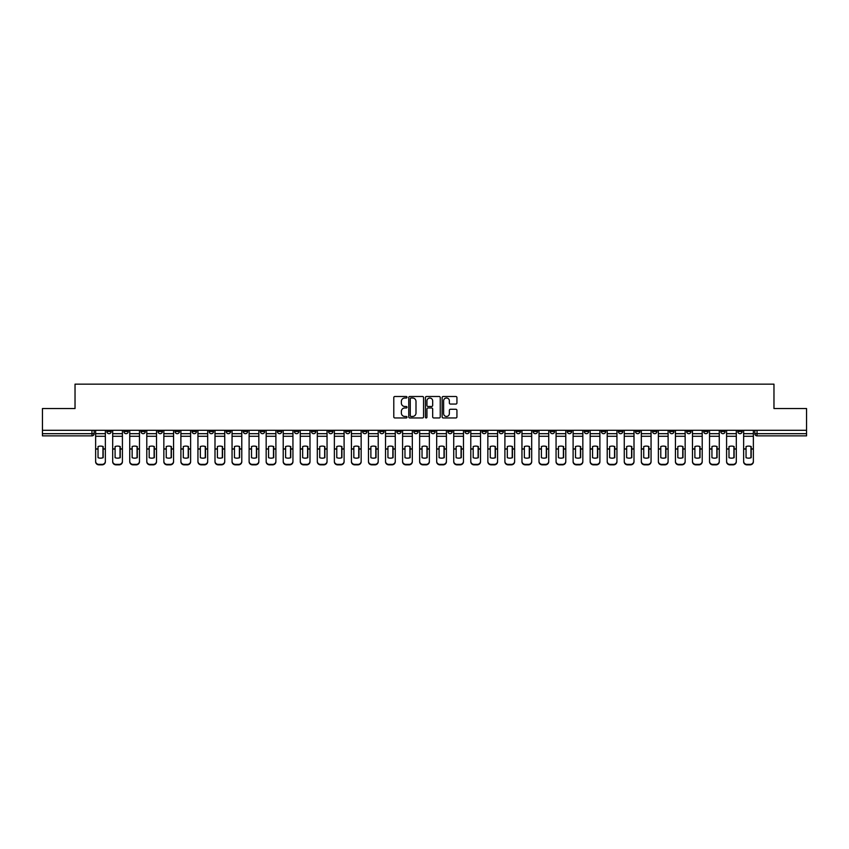 <?xml version="1.0" encoding="UTF-8"?>
<svg xmlns="http://www.w3.org/2000/svg" width="849" height="849" viewBox="0 0 849 849"><rect width="100%" height="100%" fill="white"/><g stroke="black" fill="none" stroke-linecap="round" stroke-linejoin="round"><path stroke-width="1.27" d="M407.011 397.247A0.753 0.753 0 0 0 406.257 396.494L394.859 396.494A1.072 1.072 0 0 0 393.787 397.576L393.787 416.88A1.072 1.072 0 0 0 394.859 417.963L406.257 417.963A0.753 0.753 0 0 0 407.011 417.209A0.753 0.753 0 0 0 406.257 416.456L404.782 416.456A3.438 3.438 0 0 1 401.354 413.028L401.354 411.415A3.438 3.438 0 0 1 404.782 407.976L406.257 407.976A0.753 0.753 0 0 0 407.011 407.233A0.753 0.753 0 0 0 406.257 406.48L404.782 406.48A3.438 3.438 0 0 1 401.354 403.042L401.354 401.439A3.438 3.438 0 0 1 404.782 398.001L406.257 398.001A0.753 0.753 0 0 0 407.011 397.247M669.585 430.294L669.585 431.494L673.957 431.494A2.186 2.186 0 0 1 671.771 433.68A2.186 2.186 0 0 1 669.585 431.494L669.585 430.294M567.259 430.294L567.259 431.494L571.632 431.494A2.186 2.186 0 0 1 569.446 433.68A2.186 2.186 0 0 1 567.259 431.494L567.259 430.294M550.205 430.294L550.205 431.494L554.588 431.494A2.186 2.186 0 0 1 552.402 433.68A2.186 2.186 0 0 1 550.205 431.494L550.205 430.294M447.89 430.294L447.89 431.494L452.262 431.494A2.186 2.186 0 0 1 450.076 433.68A2.186 2.186 0 0 1 447.89 431.494L447.89 430.294M430.836 430.294L430.836 431.494L435.208 431.494A2.186 2.186 0 0 1 433.022 433.68A2.186 2.186 0 0 1 430.836 431.494L430.836 430.294M413.792 430.294L413.792 431.494L418.164 431.494A2.186 2.186 0 0 1 415.978 433.68A2.186 2.186 0 0 1 413.792 431.494L413.792 430.294M379.683 430.294L379.683 431.494L384.056 431.494A2.186 2.186 0 0 1 381.87 433.68A2.186 2.186 0 0 1 379.683 431.494L379.683 430.294M345.575 431.494L345.575 430.294L345.575 431.494A2.186 2.186 0 0 0 347.761 433.68A2.186 2.186 0 0 1 345.575 431.494L349.947 431.494A2.186 2.186 0 0 1 347.761 433.68A2.186 2.186 0 0 0 349.947 431.494L349.947 430.294L349.947 431.494M328.521 431.494L328.521 430.294L328.521 431.494A2.186 2.186 0 0 0 330.707 433.68A2.186 2.186 0 0 1 328.521 431.494L332.893 431.494A2.186 2.186 0 0 1 330.707 433.68M311.466 431.494L311.466 430.294L311.466 431.494A2.186 2.186 0 0 0 313.652 433.68A2.186 2.186 0 0 1 311.466 431.494L315.839 431.494A2.186 2.186 0 0 1 313.652 433.68A2.186 2.186 0 0 0 315.839 431.494L315.839 430.294L315.839 431.494M294.412 430.294L294.412 431.494L298.795 431.494A2.186 2.186 0 0 1 296.598 433.68A2.186 2.186 0 0 1 294.412 431.494L294.412 430.294M277.368 430.294L277.368 431.494L281.741 431.494A2.186 2.186 0 0 1 279.554 433.68A2.186 2.186 0 0 1 277.368 431.494L277.368 430.294M260.314 430.294L260.314 431.494L264.686 431.494A2.186 2.186 0 0 1 262.5 433.68A2.186 2.186 0 0 1 260.314 431.494L260.314 430.294M243.26 431.494L243.26 430.294L243.26 431.494A2.186 2.186 0 0 0 245.446 433.68A2.186 2.186 0 0 1 243.26 431.494L247.632 431.494A2.186 2.186 0 0 1 245.446 433.68M209.151 431.494L209.151 430.294L209.151 431.494A2.186 2.186 0 0 0 211.337 433.68A2.186 2.186 0 0 1 209.151 431.494L213.523 431.494A2.186 2.186 0 0 1 211.337 433.68A2.186 2.186 0 0 0 213.523 431.494L213.523 430.294L213.523 431.494M192.097 431.494L192.097 430.294L192.097 431.494A2.186 2.186 0 0 0 194.283 433.68A2.186 2.186 0 0 1 192.097 431.494L196.469 431.494A2.186 2.186 0 0 1 194.283 433.68A2.186 2.186 0 0 0 196.469 431.494L196.469 430.294L196.469 431.494M175.043 431.494L175.043 430.294L175.043 431.494A2.186 2.186 0 0 0 177.229 433.68A2.186 2.186 0 0 1 175.043 431.494L179.415 431.494A2.186 2.186 0 0 1 177.229 433.68A2.186 2.186 0 0 0 179.415 431.494L179.415 430.294L179.415 431.494M157.999 431.494L157.999 430.294L157.999 431.494A2.186 2.186 0 0 0 160.185 433.68A2.186 2.186 0 0 1 157.999 431.494L162.371 431.494A2.186 2.186 0 0 1 160.185 433.68M140.945 431.494L140.945 430.294L140.945 431.494A2.186 2.186 0 0 0 143.131 433.68A2.186 2.186 0 0 1 140.945 431.494L145.317 431.494A2.186 2.186 0 0 1 143.131 433.68A2.186 2.186 0 0 0 145.317 431.494L145.317 430.294L145.317 431.494M123.89 431.494L123.89 430.294L123.89 431.494A2.186 2.186 0 0 0 126.076 433.68A2.186 2.186 0 0 1 123.89 431.494L128.263 431.494A2.186 2.186 0 0 1 126.076 433.68A2.186 2.186 0 0 0 128.263 431.494L128.263 430.294L128.263 431.494M455.86 404.06A1.072 1.072 0 0 0 456.932 402.988L456.932 397.576A1.072 1.072 0 0 0 455.86 396.494L443.199 396.494A1.072 1.072 0 0 0 442.127 397.576L442.127 416.88A1.072 1.072 0 0 0 443.199 417.963L455.86 417.963A1.072 1.072 0 0 0 456.932 416.88L456.932 410.343A1.072 1.072 0 0 0 455.86 409.271L450.437 409.271A1.072 1.072 0 0 0 449.365 410.343L449.365 413.59A2.865 2.865 0 0 1 446.5 416.456A2.865 2.865 0 0 1 443.624 413.59L443.624 400.866A2.865 2.865 0 0 1 446.5 398.001A2.865 2.865 0 0 1 449.365 400.866L449.365 402.988A1.072 1.072 0 0 0 450.437 404.06L455.86 404.06M42.45 430.294L42.45 408.539L75.03 408.539L75.03 384.162L773.97 384.162L773.97 408.539L806.55 408.539L806.55 430.294L42.45 430.294L42.45 433.68L94.154 433.68L94.154 430.294M423.566 397.576A1.072 1.072 0 0 0 422.484 396.494L409.823 396.494A1.072 1.072 0 0 0 408.751 397.576L408.751 416.88A1.072 1.072 0 0 0 409.823 417.963L422.484 417.963A1.072 1.072 0 0 0 423.566 416.88L423.566 397.576M426.516 396.494L439.177 396.494A1.072 1.072 0 0 1 440.249 397.576L440.249 416.88A1.072 1.072 0 0 1 439.177 417.963L433.754 417.963A1.072 1.072 0 0 1 432.682 416.88L432.682 409.048A1.072 1.072 0 0 0 431.61 407.976L428.013 407.976A1.072 1.072 0 0 0 426.941 409.048L426.941 417.209A0.753 0.753 0 0 1 426.187 417.963A0.753 0.753 0 0 1 425.434 417.209L425.434 397.576A1.072 1.072 0 0 1 426.516 396.494M754.846 430.294L754.846 433.68L806.55 433.68L806.55 435.866L757.032 435.866A2.186 2.186 0 0 1 754.846 433.68M806.55 430.294L806.55 433.68M94.154 433.68A2.186 2.186 0 0 1 91.968 435.866L42.45 435.866L42.45 433.68M742.164 430.294L742.164 431.494A2.186 2.186 0 0 1 739.978 433.68A2.186 2.186 0 0 1 737.792 431.494A2.186 2.186 0 0 0 739.978 433.68M737.792 430.294L737.792 431.494L742.164 431.494M725.11 430.294L725.11 431.494A2.186 2.186 0 0 1 722.924 433.68A2.186 2.186 0 0 1 720.737 431.494L725.11 431.494A2.186 2.186 0 0 1 722.924 433.68M720.737 430.294L720.737 431.494M708.055 430.294L708.055 431.494A2.186 2.186 0 0 1 705.869 433.68A2.186 2.186 0 0 1 703.683 431.494A2.186 2.186 0 0 0 705.869 433.68M703.683 430.294L703.683 431.494L708.055 431.494M691.001 430.294L691.001 431.494A2.186 2.186 0 0 1 688.815 433.68A2.186 2.186 0 0 1 686.629 431.494L691.001 431.494M686.629 430.294L686.629 431.494M673.957 430.294L673.957 431.494A2.186 2.186 0 0 1 671.771 433.68M656.903 430.294L656.903 431.494A2.186 2.186 0 0 1 654.717 433.68A2.186 2.186 0 0 1 652.531 431.494L656.903 431.494M652.531 430.294L652.531 431.494M639.849 430.294L639.849 431.494A2.186 2.186 0 0 1 637.663 433.68A2.186 2.186 0 0 1 635.476 431.494L639.849 431.494M635.476 430.294L635.476 431.494M622.795 430.294L622.795 431.494A2.186 2.186 0 0 1 620.608 433.68A2.186 2.186 0 0 1 618.422 431.494A2.186 2.186 0 0 0 620.608 433.68M618.422 430.294L618.422 431.494L622.795 431.494M605.74 430.294L605.74 431.494A2.186 2.186 0 0 1 603.554 433.68A2.186 2.186 0 0 1 601.368 431.494L605.74 431.494M601.368 430.294L601.368 431.494M588.686 430.294L588.686 431.494A2.186 2.186 0 0 1 586.5 433.68A2.186 2.186 0 0 1 584.314 431.494L588.686 431.494M584.314 430.294L584.314 431.494M571.632 430.294L571.632 431.494M554.588 430.294L554.588 431.494L554.588 430.294M537.534 430.294L537.534 431.494A2.186 2.186 0 0 1 535.348 433.68A2.186 2.186 0 0 1 533.161 431.494L537.534 431.494M533.161 430.294L533.161 431.494M520.479 430.294L520.479 431.494A2.186 2.186 0 0 1 518.293 433.68A2.186 2.186 0 0 1 516.107 431.494L520.479 431.494M516.107 430.294L516.107 431.494M503.425 430.294L503.425 431.494A2.186 2.186 0 0 1 501.239 433.68A2.186 2.186 0 0 1 499.053 431.494L503.425 431.494M499.053 430.294L499.053 431.494M486.371 430.294L486.371 431.494A2.186 2.186 0 0 1 484.185 433.68A2.186 2.186 0 0 1 481.999 431.494L486.371 431.494M481.999 430.294L481.999 431.494M469.317 430.294L469.317 431.494A2.186 2.186 0 0 1 467.13 433.68A2.186 2.186 0 0 1 464.944 431.494L469.317 431.494M464.944 430.294L464.944 431.494M452.262 430.294L452.262 431.494A2.186 2.186 0 0 1 450.076 433.68M435.208 430.294L435.208 431.494M418.164 431.494L418.164 430.294L418.164 431.494A2.186 2.186 0 0 1 415.978 433.68M401.11 430.294L401.11 431.494A2.186 2.186 0 0 1 398.924 433.68A2.186 2.186 0 0 1 396.738 431.494A2.186 2.186 0 0 0 398.924 433.68A2.186 2.186 0 0 0 401.11 431.494L396.738 431.494L396.738 430.294M384.056 431.494L384.056 430.294L384.056 431.494A2.186 2.186 0 0 1 381.87 433.68M367.001 430.294L367.001 431.494A2.186 2.186 0 0 1 364.815 433.68A2.186 2.186 0 0 1 362.629 431.494A2.186 2.186 0 0 0 364.815 433.68M362.629 430.294L362.629 431.494L367.001 431.494M332.893 430.294L332.893 431.494L332.893 430.294M298.795 431.494L298.795 430.294L298.795 431.494A2.186 2.186 0 0 1 296.598 433.68M281.741 431.494L281.741 430.294L281.741 431.494A2.186 2.186 0 0 1 279.554 433.68M264.686 431.494L264.686 430.294L264.686 431.494A2.186 2.186 0 0 1 262.5 433.68M247.632 430.294L247.632 431.494L247.632 430.294M230.578 431.494L230.578 430.294L230.578 431.494A2.186 2.186 0 0 1 228.392 433.68A2.186 2.186 0 0 1 226.205 431.494L230.578 431.494A2.186 2.186 0 0 1 228.392 433.68M226.205 430.294L226.205 431.494M162.371 430.294L162.371 431.494L162.371 430.294M111.208 430.294L111.208 431.494A2.186 2.186 0 0 1 109.022 433.68A2.186 2.186 0 0 1 106.836 431.494A2.186 2.186 0 0 0 109.022 433.68A2.186 2.186 0 0 0 111.208 431.494L111.208 430.294M106.836 430.294L106.836 431.494L111.208 431.494M411.012 398.001A0.753 0.753 0 0 0 410.258 398.754L410.258 415.702A0.753 0.753 0 0 0 411.012 416.456L412.561 416.456A3.438 3.438 0 0 0 415.999 413.028L415.999 401.439A3.438 3.438 0 0 0 412.561 398.001L411.012 398.001M432.682 400.93A2.865 2.865 0 0 0 429.806 398.054A2.865 2.865 0 0 0 426.941 400.93L426.941 405.408A1.072 1.072 0 0 0 428.013 406.48L431.61 406.48A1.072 1.072 0 0 0 432.682 405.408L432.682 400.93M102.952 457.77L102.952 446.468M100.5 446.096A6.781 5.964 180 0 1 102.952 446.542M95.629 449.503L95.629 461.272A3.279 3.109 0 0 0 98.909 464.382L102.082 464.382A3.279 3.109 0 0 0 105.361 461.272L105.361 461.729A3.279 3.109 180 0 1 102.082 464.838L102.082 464.382M100.5 458.163A6.781 6.431 180 0 0 102.952 457.685M103.175 449.057L103.175 446.542A6.781 5.964 180 0 0 100.606 446.096A6.781 5.964 180 0 0 98.038 446.542L98.038 457.685A6.781 6.431 180 0 0 103.175 457.685L103.175 449.057L105.361 449.057L105.361 461.729M105.361 430.294L105.361 449.057M95.629 430.294L95.629 461.729A3.279 3.109 180 0 0 98.909 464.838L102.082 464.838M120.006 457.77L120.006 446.468M117.544 446.096A6.781 5.964 180 0 1 120.006 446.542M112.684 449.503L112.684 461.272A3.279 3.109 0 0 0 115.963 464.382L119.136 464.382A3.279 3.109 0 0 0 122.415 461.272L122.415 461.729A3.279 3.109 180 0 1 119.136 464.838L119.136 464.382M117.544 458.163A6.781 6.431 180 0 0 120.006 457.685M137.06 457.77L137.06 446.468M134.598 446.096A6.781 5.964 180 0 1 137.06 446.542M129.738 449.503L129.738 461.272A3.279 3.109 0 0 0 133.017 464.382L136.19 464.382A3.279 3.109 0 0 0 139.469 461.272L139.469 461.729A3.279 3.109 180 0 1 136.19 464.838L136.19 464.382M134.598 458.163A6.781 6.431 180 0 0 137.06 457.685M120.229 449.057L120.229 446.542A6.781 5.964 180 0 0 117.661 446.096A6.781 5.964 180 0 0 115.093 446.542L115.093 457.685A6.781 6.431 180 0 0 120.229 457.685L120.229 449.057L122.415 449.057L122.415 461.729M122.415 430.294L122.415 449.057M112.684 430.294L112.684 461.729A3.279 3.109 180 0 0 115.963 464.838L119.136 464.838M137.283 449.057L137.283 446.542A6.781 5.964 180 0 0 134.715 446.096A6.781 5.964 180 0 0 132.147 446.542L132.147 457.685A6.781 6.431 180 0 0 137.283 457.685L137.283 449.057L139.469 449.057L139.469 461.729M139.469 430.294L139.469 449.057M129.738 430.294L129.738 461.729A3.279 3.109 180 0 0 133.017 464.838L136.19 464.838M154.115 457.77L154.115 446.468M151.653 446.096A6.781 5.964 180 0 1 154.115 446.542M146.792 449.503L146.792 461.272A3.279 3.109 0 0 0 150.071 464.382L153.234 464.382A3.279 3.109 0 0 0 156.513 461.272L156.513 461.729A3.279 3.109 180 0 1 153.234 464.838L153.234 464.382M151.653 458.163A6.781 6.431 180 0 0 154.115 457.685M171.169 457.77L171.169 446.468M168.707 446.096A6.781 5.964 180 0 1 171.169 446.542M163.846 449.503L163.846 461.272A3.279 3.109 0 0 0 167.126 464.382L170.288 464.382A3.279 3.109 0 0 0 173.567 461.272L173.567 461.729A3.279 3.109 180 0 1 170.288 464.838L170.288 464.382M168.707 458.163A6.781 6.431 180 0 0 171.169 457.685M188.223 457.77L188.223 446.468M185.761 446.096A6.781 5.964 180 0 1 188.223 446.542M180.89 449.503L180.89 461.272A3.279 3.109 0 0 0 184.18 464.382L187.342 464.382A3.279 3.109 0 0 0 190.622 461.272L190.622 461.729A3.279 3.109 180 0 1 187.342 464.838L187.342 464.382M185.761 458.163A6.781 6.431 180 0 0 188.223 457.685M154.327 449.057L154.327 446.542A6.781 5.964 180 0 0 151.759 446.096A6.781 5.964 180 0 0 149.191 446.542L149.191 457.685A6.781 6.431 180 0 0 154.327 457.685L154.327 449.057L156.513 449.057L156.513 461.729M156.513 430.294L156.513 449.057M146.792 430.294L146.792 461.729A3.279 3.109 180 0 0 150.071 464.838L153.234 464.838M171.381 449.057L171.381 446.542A6.781 5.964 180 0 0 168.813 446.096A6.781 5.964 180 0 0 166.245 446.542L166.245 457.685A6.781 6.431 180 0 0 171.381 457.685L171.381 449.057L173.567 449.057L173.567 461.729M173.567 430.294L173.567 449.057M163.846 430.294L163.846 461.729A3.279 3.109 180 0 0 167.126 464.838L170.288 464.838M188.436 449.057L188.436 446.542A6.781 5.964 180 0 0 185.867 446.096A6.781 5.964 180 0 0 183.299 446.542L183.299 457.685A6.781 6.431 180 0 0 188.436 457.685L188.436 449.057L190.622 449.057L190.622 461.729M190.622 430.294L190.622 449.057M180.89 430.294L180.89 461.729A3.279 3.109 180 0 0 184.18 464.838L187.342 464.838M205.267 457.77L205.267 446.468M202.815 446.096A6.781 5.964 180 0 1 205.267 446.542M197.944 449.503L197.944 461.272A3.279 3.109 0 0 0 201.224 464.382L204.397 464.382A3.279 3.109 0 0 0 207.676 461.272L207.676 461.729A3.279 3.109 180 0 1 204.397 464.838L204.397 464.382M202.815 458.163A6.781 6.431 180 0 0 205.267 457.685M205.49 449.057L205.49 446.542A6.781 5.964 180 0 0 202.922 446.096A6.781 5.964 180 0 0 200.353 446.542L200.353 457.685A6.781 6.431 180 0 0 205.49 457.685L205.49 449.057L207.676 449.057L207.676 461.729M207.676 430.294L207.676 449.057M197.944 430.294L197.944 461.729A3.279 3.109 180 0 0 201.224 464.838L204.397 464.838M222.321 457.77L222.321 446.468M219.87 446.096A6.781 5.964 180 0 1 222.321 446.542M214.999 449.503L214.999 461.272A3.279 3.109 0 0 0 218.278 464.382L221.451 464.382A3.279 3.109 0 0 0 224.73 461.272L224.73 461.729A3.279 3.109 180 0 1 221.451 464.838L221.451 464.382M219.87 458.163A6.781 6.431 180 0 0 222.321 457.685M222.544 449.057L222.544 446.542A6.781 5.964 180 0 0 219.976 446.096A6.781 5.964 180 0 0 217.408 446.542L217.408 457.685A6.781 6.431 180 0 0 222.544 457.685L222.544 449.057L224.73 449.057L224.73 461.729M224.73 430.294L224.73 449.057M214.999 430.294L214.999 461.729A3.279 3.109 180 0 0 218.278 464.838L221.451 464.838M239.376 457.77L239.376 446.468M236.913 446.096A6.781 5.964 180 0 1 239.376 446.542M232.053 449.503L232.053 461.272A3.279 3.109 0 0 0 235.332 464.382L238.505 464.382A3.279 3.109 0 0 0 241.785 461.272L241.785 461.729A3.279 3.109 180 0 1 238.505 464.838L238.505 464.382M236.913 458.163A6.781 6.431 180 0 0 239.376 457.685M239.598 449.057L239.598 446.542A6.781 5.964 180 0 0 237.03 446.096A6.781 5.964 180 0 0 234.462 446.542L234.462 457.685A6.781 6.431 180 0 0 239.598 457.685L239.598 449.057L241.785 449.057L241.785 461.729M241.785 430.294L241.785 449.057M232.053 430.294L232.053 461.729A3.279 3.109 180 0 0 235.332 464.838L238.505 464.838M256.43 457.77L256.43 446.468M253.968 446.096A6.781 5.964 180 0 1 256.43 446.542M249.107 449.503L249.107 461.272A3.279 3.109 0 0 0 252.386 464.382L255.56 464.382A3.279 3.109 0 0 0 258.839 461.272L258.839 461.729A3.279 3.109 180 0 1 255.56 464.838L255.56 464.382M253.968 458.163A6.781 6.431 180 0 0 256.43 457.685M256.653 449.057L256.653 446.542A6.781 5.964 180 0 0 254.084 446.096A6.781 5.964 180 0 0 251.516 446.542L251.516 457.685A6.781 6.431 180 0 0 256.653 457.685L256.653 449.057L258.839 449.057L258.839 461.729M258.839 430.294L258.839 449.057M249.107 430.294L249.107 461.729A3.279 3.109 180 0 0 252.386 464.838L255.56 464.838M273.484 457.77L273.484 446.468M271.022 446.096A6.781 5.964 180 0 1 273.484 446.542M266.162 449.503L266.162 461.272A3.279 3.109 0 0 0 269.441 464.382L272.614 464.382A3.279 3.109 0 0 0 275.893 461.272L275.893 461.729A3.279 3.109 180 0 1 272.614 464.838L272.614 464.382M271.022 458.163A6.781 6.431 180 0 0 273.484 457.685M273.707 449.057L273.707 446.542A6.781 5.964 180 0 0 271.128 446.096A6.781 5.964 180 0 0 268.56 446.542L268.56 457.685A6.781 6.431 180 0 0 273.707 457.685L273.707 449.057L275.893 449.057L275.893 461.729M275.893 430.294L275.893 449.057M266.162 430.294L266.162 461.729A3.279 3.109 180 0 0 269.441 464.838L272.614 464.838M290.538 457.77L290.538 446.468M288.076 446.096A6.781 5.964 180 0 1 290.538 446.542M283.216 449.503L283.216 461.272A3.279 3.109 0 0 0 286.495 464.382L289.658 464.382A3.279 3.109 0 0 0 292.937 461.272L292.937 461.729A3.279 3.109 180 0 1 289.658 464.838L289.658 464.382M288.076 458.163A6.781 6.431 180 0 0 290.538 457.685M290.751 449.057L290.751 446.542A6.781 5.964 180 0 0 288.182 446.096A6.781 5.964 180 0 0 285.614 446.542L285.614 457.685A6.781 6.431 180 0 0 290.751 457.685L290.751 449.057L292.937 449.057L292.937 461.729M292.937 430.294L292.937 449.057M283.216 430.294L283.216 461.729A3.279 3.109 180 0 0 286.495 464.838L289.658 464.838M307.593 457.77L307.593 446.468M305.131 446.096A6.781 5.964 180 0 1 307.593 446.542M300.27 449.503L300.27 461.272A3.279 3.109 0 0 0 303.549 464.382L306.712 464.382A3.279 3.109 0 0 0 309.991 461.272L309.991 461.729A3.279 3.109 180 0 1 306.712 464.838L306.712 464.382M305.131 458.163A6.781 6.431 180 0 0 307.593 457.685M307.805 449.057L307.805 446.542A6.781 5.964 180 0 0 305.237 446.096A6.781 5.964 180 0 0 302.668 446.542L302.668 457.685A6.781 6.431 180 0 0 307.805 457.685L307.805 449.057L309.991 449.057L309.991 461.729M309.991 430.294L309.991 449.057M300.27 430.294L300.27 461.729A3.279 3.109 180 0 0 303.549 464.838L306.712 464.838M324.647 457.77L324.647 446.468M322.185 446.096A6.781 5.964 180 0 1 324.647 446.542M317.314 449.503L317.314 461.272A3.279 3.109 0 0 0 320.593 464.382L323.766 464.382A3.279 3.109 0 0 0 327.045 461.272L327.045 461.729A3.279 3.109 180 0 1 323.766 464.838L323.766 464.382M322.185 458.163A6.781 6.431 180 0 0 324.647 457.685M324.859 449.057L324.859 446.542A6.781 5.964 180 0 0 322.291 446.096A6.781 5.964 180 0 0 319.723 446.542L319.723 457.685A6.781 6.431 180 0 0 324.859 457.685L324.859 449.057L327.045 449.057L327.045 461.729M327.045 430.294L327.045 449.057M317.314 430.294L317.314 461.729A3.279 3.109 180 0 0 320.593 464.838L323.766 464.838M341.691 457.77L341.691 446.468M339.239 446.096A6.781 5.964 180 0 1 341.691 446.542M334.368 449.503L334.368 461.272A3.279 3.109 0 0 0 337.647 464.382L340.82 464.382A3.279 3.109 0 0 0 344.1 461.272L344.1 461.729A3.279 3.109 180 0 1 340.82 464.838L340.82 464.382M339.239 458.163A6.781 6.431 180 0 0 341.691 457.685M341.914 449.057L341.914 446.542A6.781 5.964 180 0 0 339.345 446.096A6.781 5.964 180 0 0 336.777 446.542L336.777 457.685A6.781 6.431 180 0 0 341.914 457.685L341.914 449.057L344.1 449.057L344.1 461.729M344.1 430.294L344.1 449.057M334.368 430.294L334.368 461.729A3.279 3.109 180 0 0 337.647 464.838L340.82 464.838M358.745 457.77L358.745 446.468M356.293 446.096A6.781 5.964 180 0 1 358.745 446.542M351.422 449.503L351.422 461.272A3.279 3.109 0 0 0 354.702 464.382L357.875 464.382A3.279 3.109 0 0 0 361.154 461.272L361.154 461.729A3.279 3.109 180 0 1 357.875 464.838L357.875 464.382M356.293 458.163A6.781 6.431 180 0 0 358.745 457.685M358.968 449.057L358.968 446.542A6.781 5.964 180 0 0 356.4 446.096A6.781 5.964 180 0 0 353.831 446.542L353.831 457.685A6.781 6.431 180 0 0 358.968 457.685L358.968 449.057L361.154 449.057L361.154 461.729M361.154 430.294L361.154 449.057M351.422 430.294L351.422 461.729A3.279 3.109 180 0 0 354.702 464.838L357.875 464.838M375.799 457.77L375.799 446.468M373.337 446.096A6.781 5.964 180 0 1 375.799 446.542M368.477 449.503L368.477 461.272A3.279 3.109 0 0 0 371.756 464.382L374.929 464.382A3.279 3.109 0 0 0 378.208 461.272L378.208 461.729A3.279 3.109 180 0 1 374.929 464.838L374.929 464.382M373.337 458.163A6.781 6.431 180 0 0 375.799 457.685M376.022 449.057L376.022 446.542A6.781 5.964 180 0 0 373.454 446.096A6.781 5.964 180 0 0 370.886 446.542L370.886 457.685A6.781 6.431 180 0 0 376.022 457.685L376.022 449.057L378.208 449.057L378.208 461.729M378.208 430.294L378.208 449.057M368.477 430.294L368.477 461.729A3.279 3.109 180 0 0 371.756 464.838L374.929 464.838M392.854 457.77L392.854 446.468M390.391 446.096A6.781 5.964 180 0 1 392.854 446.542M385.531 449.503L385.531 461.272A3.279 3.109 0 0 0 388.81 464.382L391.983 464.382A3.279 3.109 0 0 0 395.263 461.272L395.263 461.729A3.279 3.109 180 0 1 391.983 464.838L391.983 464.382M390.391 458.163A6.781 6.431 180 0 0 392.854 457.685M393.076 449.057L393.076 446.542A6.781 5.964 180 0 0 390.508 446.096A6.781 5.964 180 0 0 387.94 446.542L387.94 457.685A6.781 6.431 180 0 0 393.076 457.685L393.076 449.057L395.263 449.057L395.263 461.729M395.263 430.294L395.263 449.057M385.531 430.294L385.531 461.729A3.279 3.109 180 0 0 388.81 464.838L391.983 464.838M409.908 457.77L409.908 446.468M407.446 446.096A6.781 5.964 180 0 1 409.908 446.542M402.585 449.503L402.585 461.272A3.279 3.109 0 0 0 405.864 464.382L409.027 464.382A3.279 3.109 0 0 0 412.317 461.272L412.317 461.729A3.279 3.109 180 0 1 409.027 464.838L409.027 464.382M407.446 458.163A6.781 6.431 180 0 0 409.908 457.685M410.12 449.057L410.12 446.542A6.781 5.964 180 0 0 407.552 446.096A6.781 5.964 180 0 0 404.984 446.542L404.984 457.685A6.781 6.431 180 0 0 410.12 457.685L410.12 449.057L412.317 449.057L412.317 461.729M412.317 430.294L412.317 449.057M402.585 430.294L402.585 461.729A3.279 3.109 180 0 0 405.864 464.838L409.027 464.838M426.962 457.77L426.962 446.468M424.5 446.096A6.781 5.964 180 0 1 426.962 446.542M419.639 449.503L419.639 461.272A3.279 3.109 0 0 0 422.919 464.382L426.081 464.382A3.279 3.109 0 0 0 429.361 461.272L429.361 461.729A3.279 3.109 180 0 1 426.081 464.838L426.081 464.382M424.5 458.163A6.781 6.431 180 0 0 426.962 457.685M427.174 449.057L427.174 446.542A6.781 5.964 180 0 0 424.606 446.096A6.781 5.964 180 0 0 422.038 446.542L422.038 457.685A6.781 6.431 180 0 0 427.174 457.685L427.174 449.057L429.361 449.057L429.361 461.729M429.361 430.294L429.361 449.057M419.639 430.294L419.639 461.729A3.279 3.109 180 0 0 422.919 464.838L426.081 464.838M444.016 457.77L444.016 446.468M441.554 446.096A6.781 5.964 180 0 1 444.016 446.542M436.683 449.503L436.683 461.272A3.279 3.109 0 0 0 439.973 464.382L443.136 464.382A3.279 3.109 0 0 0 446.415 461.272L446.415 461.729A3.279 3.109 180 0 1 443.136 464.838L443.136 464.382M441.554 458.163A6.781 6.431 180 0 0 444.016 457.685M444.229 449.057L444.229 446.542A6.781 5.964 180 0 0 441.66 446.096A6.781 5.964 180 0 0 439.092 446.542L439.092 457.685A6.781 6.431 180 0 0 444.229 457.685L444.229 449.057L446.415 449.057L446.415 461.729M446.415 430.294L446.415 449.057M436.683 430.294L436.683 461.729A3.279 3.109 180 0 0 439.973 464.838L443.136 464.838M461.06 457.77L461.06 446.468M458.609 446.096A6.781 5.964 180 0 1 461.06 446.542M453.737 449.503L453.737 461.272A3.279 3.109 0 0 0 457.017 464.382L460.19 464.382A3.279 3.109 0 0 0 463.469 461.272L463.469 461.729A3.279 3.109 180 0 1 460.19 464.838L460.19 464.382M458.609 458.163A6.781 6.431 180 0 0 461.06 457.685M461.283 449.057L461.283 446.542A6.781 5.964 180 0 0 458.715 446.096A6.781 5.964 180 0 0 456.146 446.542L456.146 457.685A6.781 6.431 180 0 0 461.283 457.685L461.283 449.057L463.469 449.057L463.469 461.729M463.469 430.294L463.469 449.057M453.737 430.294L453.737 461.729A3.279 3.109 180 0 0 457.017 464.838L460.19 464.838M478.114 457.77L478.114 446.468M475.663 446.096A6.781 5.964 180 0 1 478.114 446.542M470.792 449.503L470.792 461.272A3.279 3.109 0 0 0 474.071 464.382L477.244 464.382A3.279 3.109 0 0 0 480.523 461.272L480.523 461.729A3.279 3.109 180 0 1 477.244 464.838L477.244 464.382M475.663 458.163A6.781 6.431 180 0 0 478.114 457.685M478.337 449.057L478.337 446.542A6.781 5.964 180 0 0 475.769 446.096A6.781 5.964 180 0 0 473.201 446.542L473.201 457.685A6.781 6.431 180 0 0 478.337 457.685L478.337 449.057L480.523 449.057L480.523 461.729M480.523 430.294L480.523 449.057M470.792 430.294L470.792 461.729A3.279 3.109 180 0 0 474.071 464.838L477.244 464.838M495.169 457.77L495.169 446.468M492.707 446.096A6.781 5.964 180 0 1 495.169 446.542M487.846 449.503L487.846 461.272A3.279 3.109 0 0 0 491.125 464.382L494.298 464.382A3.279 3.109 0 0 0 497.578 461.272L497.578 461.729A3.279 3.109 180 0 1 494.298 464.838L494.298 464.382M492.707 458.163A6.781 6.431 180 0 0 495.169 457.685M495.392 449.057L495.392 446.542A6.781 5.964 180 0 0 492.823 446.096A6.781 5.964 180 0 0 490.255 446.542L490.255 457.685A6.781 6.431 180 0 0 495.392 457.685L495.392 449.057L497.578 449.057L497.578 461.729M497.578 430.294L497.578 449.057M487.846 430.294L487.846 461.729A3.279 3.109 180 0 0 491.125 464.838L494.298 464.838M512.223 457.77L512.223 446.468M509.761 446.096A6.781 5.964 180 0 1 512.223 446.542M504.9 449.503L504.9 461.272A3.279 3.109 0 0 0 508.18 464.382L511.353 464.382A3.279 3.109 0 0 0 514.632 461.272L514.632 461.729A3.279 3.109 180 0 1 511.353 464.838L511.353 464.382M509.761 458.163A6.781 6.431 180 0 0 512.223 457.685M512.446 449.057L512.446 446.542A6.781 5.964 180 0 0 509.878 446.096A6.781 5.964 180 0 0 507.309 446.542L507.309 457.685A6.781 6.431 180 0 0 512.446 457.685L512.446 449.057L514.632 449.057L514.632 461.729M514.632 430.294L514.632 449.057M504.9 430.294L504.9 461.729A3.279 3.109 180 0 0 508.18 464.838L511.353 464.838M529.277 457.77L529.277 446.468M526.815 446.096A6.781 5.964 180 0 1 529.277 446.542M521.955 449.503L521.955 461.272A3.279 3.109 0 0 0 525.234 464.382L528.407 464.382A3.279 3.109 0 0 0 531.686 461.272L531.686 461.729A3.279 3.109 180 0 1 528.407 464.838L528.407 464.382M526.815 458.163A6.781 6.431 180 0 0 529.277 457.685M529.5 449.057L529.5 446.542A6.781 5.964 180 0 0 526.932 446.096A6.781 5.964 180 0 0 524.353 446.542L524.353 457.685A6.781 6.431 180 0 0 529.5 457.685L529.5 449.057L531.686 449.057L531.686 461.729M531.686 430.294L531.686 449.057M521.955 430.294L521.955 461.729A3.279 3.109 180 0 0 525.234 464.838L528.407 464.838M546.332 457.77L546.332 446.468M543.869 446.096A6.781 5.964 180 0 1 546.332 446.542M539.009 449.503L539.009 461.272A3.279 3.109 0 0 0 542.288 464.382L545.451 464.382A3.279 3.109 0 0 0 548.73 461.272L548.73 461.729A3.279 3.109 180 0 1 545.451 464.838L545.451 464.382M543.869 458.163A6.781 6.431 180 0 0 546.332 457.685M546.544 449.057L546.544 446.542A6.781 5.964 180 0 0 543.976 446.096A6.781 5.964 180 0 0 541.407 446.542L541.407 457.685A6.781 6.431 180 0 0 546.544 457.685L546.544 449.057L548.73 449.057L548.73 461.729M548.73 430.294L548.73 449.057M539.009 430.294L539.009 461.729A3.279 3.109 180 0 0 542.288 464.838L545.451 464.838M563.386 457.77L563.386 446.468M560.924 446.096A6.781 5.964 180 0 1 563.386 446.542M556.063 449.503L556.063 461.272A3.279 3.109 0 0 0 559.342 464.382L562.505 464.382A3.279 3.109 0 0 0 565.784 461.272L565.784 461.729A3.279 3.109 180 0 1 562.505 464.838L562.505 464.382M560.924 458.163A6.781 6.431 180 0 0 563.386 457.685M563.598 449.057L563.598 446.542A6.781 5.964 180 0 0 561.03 446.096A6.781 5.964 180 0 0 558.462 446.542L558.462 457.685A6.781 6.431 180 0 0 563.598 457.685L563.598 449.057L565.784 449.057L565.784 461.729M565.784 430.294L565.784 449.057M556.063 430.294L556.063 461.729A3.279 3.109 180 0 0 559.342 464.838L562.505 464.838M580.44 457.77L580.44 446.468M577.978 446.096A6.781 5.964 180 0 1 580.44 446.542M573.107 449.503L573.107 461.272A3.279 3.109 0 0 0 576.386 464.382L579.559 464.382A3.279 3.109 0 0 0 582.839 461.272L582.839 461.729A3.279 3.109 180 0 1 579.559 464.838L579.559 464.382M577.978 458.163A6.781 6.431 180 0 0 580.44 457.685M580.652 449.057L580.652 446.542A6.781 5.964 180 0 0 578.084 446.096A6.781 5.964 180 0 0 575.516 446.542L575.516 457.685A6.781 6.431 180 0 0 580.652 457.685L580.652 449.057L582.839 449.057L582.839 461.729M582.839 430.294L582.839 449.057M573.107 430.294L573.107 461.729A3.279 3.109 180 0 0 576.386 464.838L579.559 464.838M597.484 457.77L597.484 446.468M595.032 446.096A6.781 5.964 180 0 1 597.484 446.542M590.161 449.503L590.161 461.272A3.279 3.109 0 0 0 593.44 464.382L596.614 464.382A3.279 3.109 0 0 0 599.893 461.272L599.893 461.729A3.279 3.109 180 0 1 596.614 464.838L596.614 464.382M595.032 458.163A6.781 6.431 180 0 0 597.484 457.685M597.707 449.057L597.707 446.542A6.781 5.964 180 0 0 595.138 446.096A6.781 5.964 180 0 0 592.57 446.542L592.57 457.685A6.781 6.431 180 0 0 597.707 457.685L597.707 449.057L599.893 449.057L599.893 461.729M599.893 430.294L599.893 449.057M590.161 430.294L590.161 461.729A3.279 3.109 180 0 0 593.44 464.838L596.614 464.838M614.538 457.77L614.538 446.468M612.087 446.096A6.781 5.964 180 0 1 614.538 446.542M607.215 449.503L607.215 461.272A3.279 3.109 0 0 0 610.495 464.382L613.668 464.382A3.279 3.109 0 0 0 616.947 461.272L616.947 461.729A3.279 3.109 180 0 1 613.668 464.838L613.668 464.382M612.087 458.163A6.781 6.431 180 0 0 614.538 457.685M614.761 449.057L614.761 446.542A6.781 5.964 180 0 0 612.193 446.096A6.781 5.964 180 0 0 609.624 446.542L609.624 457.685A6.781 6.431 180 0 0 614.761 457.685L614.761 449.057L616.947 449.057L616.947 461.729M616.947 430.294L616.947 449.057M607.215 430.294L607.215 461.729A3.279 3.109 180 0 0 610.495 464.838L613.668 464.838M631.592 457.77L631.592 446.468M629.13 446.096A6.781 5.964 180 0 1 631.592 446.542M624.27 449.503L624.27 461.272A3.279 3.109 0 0 0 627.549 464.382L630.722 464.382A3.279 3.109 0 0 0 634.001 461.272L634.001 461.729A3.279 3.109 180 0 1 630.722 464.838L630.722 464.382M629.13 458.163A6.781 6.431 180 0 0 631.592 457.685M631.815 449.057L631.815 446.542A6.781 5.964 180 0 0 629.247 446.096A6.781 5.964 180 0 0 626.679 446.542L626.679 457.685A6.781 6.431 180 0 0 631.815 457.685L631.815 449.057L634.001 449.057L634.001 461.729M634.001 430.294L634.001 449.057M624.27 430.294L624.27 461.729A3.279 3.109 180 0 0 627.549 464.838L630.722 464.838M648.647 457.77L648.647 446.468M646.185 446.096A6.781 5.964 180 0 1 648.647 446.542M641.324 449.503L641.324 461.272A3.279 3.109 0 0 0 644.603 464.382L647.776 464.382A3.279 3.109 0 0 0 651.056 461.272L651.056 461.729A3.279 3.109 180 0 1 647.776 464.838L647.776 464.382M646.185 458.163A6.781 6.431 180 0 0 648.647 457.685M648.869 449.057L648.869 446.542A6.781 5.964 180 0 0 646.301 446.096A6.781 5.964 180 0 0 643.733 446.542L643.733 457.685A6.781 6.431 180 0 0 648.869 457.685L648.869 449.057L651.056 449.057L651.056 461.729M651.056 430.294L651.056 449.057M641.324 430.294L641.324 461.729A3.279 3.109 180 0 0 644.603 464.838L647.776 464.838M665.701 457.77L665.701 446.468M663.239 446.096A6.781 5.964 180 0 1 665.701 446.542M658.378 449.503L658.378 461.272A3.279 3.109 0 0 0 661.658 464.382L664.82 464.382A3.279 3.109 0 0 0 668.11 461.272L668.11 461.729A3.279 3.109 180 0 1 664.82 464.838L664.82 464.382M663.239 458.163A6.781 6.431 180 0 0 665.701 457.685M665.913 449.057L665.913 446.542A6.781 5.964 180 0 0 663.345 446.096A6.781 5.964 180 0 0 660.777 446.542L660.777 457.685A6.781 6.431 180 0 0 665.913 457.685L665.913 449.057L668.11 449.057L668.11 461.729M668.11 430.294L668.11 449.057M658.378 430.294L658.378 461.729A3.279 3.109 180 0 0 661.658 464.838L664.82 464.838M682.755 457.77L682.755 446.468M680.293 446.096A6.781 5.964 180 0 1 682.755 446.542M675.433 449.503L675.433 461.272A3.279 3.109 0 0 0 678.712 464.382L681.874 464.382A3.279 3.109 0 0 0 685.154 461.272L685.154 461.729A3.279 3.109 180 0 1 681.874 464.838L681.874 464.382M680.293 458.163A6.781 6.431 180 0 0 682.755 457.685M682.967 449.057L682.967 446.542A6.781 5.964 180 0 0 680.399 446.096A6.781 5.964 180 0 0 677.831 446.542L677.831 457.685A6.781 6.431 180 0 0 682.967 457.685L682.967 449.057L685.154 449.057L685.154 461.729M685.154 430.294L685.154 449.057M675.433 430.294L675.433 461.729A3.279 3.109 180 0 0 678.712 464.838L681.874 464.838M699.809 457.77L699.809 446.468M697.347 446.096A6.781 5.964 180 0 1 699.809 446.542M692.487 449.503L692.487 461.272A3.279 3.109 0 0 0 695.766 464.382L698.929 464.382A3.279 3.109 0 0 0 702.208 461.272L702.208 461.729A3.279 3.109 180 0 1 698.929 464.838L698.929 464.382M697.347 458.163A6.781 6.431 180 0 0 699.809 457.685M700.022 449.057L700.022 446.542A6.781 5.964 180 0 0 697.454 446.096A6.781 5.964 180 0 0 694.885 446.542L694.885 457.685A6.781 6.431 180 0 0 700.022 457.685L700.022 449.057L702.208 449.057L702.208 461.729M702.208 430.294L702.208 449.057M692.487 430.294L692.487 461.729A3.279 3.109 180 0 0 695.766 464.838L698.929 464.838M716.853 457.77L716.853 446.468M714.402 446.096A6.781 5.964 180 0 1 716.853 446.542M709.531 449.503L709.531 461.272A3.279 3.109 0 0 0 712.81 464.382L715.983 464.382A3.279 3.109 0 0 0 719.262 461.272L719.262 461.729A3.279 3.109 180 0 1 715.983 464.838L715.983 464.382M714.402 458.163A6.781 6.431 180 0 0 716.853 457.685M717.076 449.057L717.076 446.542A6.781 5.964 180 0 0 714.508 446.096A6.781 5.964 180 0 0 711.94 446.542L711.94 457.685A6.781 6.431 180 0 0 717.076 457.685L717.076 449.057L719.262 449.057L719.262 461.729M719.262 430.294L719.262 449.057M709.531 430.294L709.531 461.729A3.279 3.109 180 0 0 712.81 464.838L715.983 464.838M733.907 457.77L733.907 446.468M731.456 446.096A6.781 5.964 180 0 1 733.907 446.542M726.585 449.503L726.585 461.272A3.279 3.109 0 0 0 729.864 464.382L733.037 464.382A3.279 3.109 0 0 0 736.316 461.272L736.316 461.729A3.279 3.109 180 0 1 733.037 464.838L733.037 464.382M731.456 458.163A6.781 6.431 180 0 0 733.907 457.685M734.13 449.057L734.13 446.542A6.781 5.964 180 0 0 731.562 446.096A6.781 5.964 180 0 0 728.994 446.542L728.994 457.685A6.781 6.431 180 0 0 734.13 457.685L734.13 449.057L736.316 449.057L736.316 461.729M736.316 430.294L736.316 449.057M726.585 430.294L726.585 461.729A3.279 3.109 180 0 0 729.864 464.838L733.037 464.838M750.962 457.77L750.962 446.468M748.5 446.096A6.781 5.964 180 0 1 750.962 446.542M743.639 449.503L743.639 461.272A3.279 3.109 0 0 0 746.918 464.382L750.091 464.382A3.279 3.109 0 0 0 753.371 461.272L753.371 461.729A3.279 3.109 180 0 1 750.091 464.838L750.091 464.382M748.5 458.163A6.781 6.431 180 0 0 750.962 457.685M751.185 449.057L751.185 446.542A6.781 5.964 180 0 0 748.616 446.096A6.781 5.964 180 0 0 746.048 446.542L746.048 457.685A6.781 6.431 180 0 0 751.185 457.685L751.185 449.057L753.371 449.057L753.371 461.729M753.371 430.294L753.371 449.057M743.639 430.294L743.639 461.729A3.279 3.109 180 0 0 746.918 464.838L750.091 464.838M91.968 430.294L91.968 435.866M757.032 430.294L757.032 435.866M103.175 448.888L105.361 448.888M95.629 448.888L98.038 448.888M95.629 436.28L105.361 436.28M95.629 449.057L98.038 449.057M95.629 433.68L105.361 433.68M120.229 448.888L122.415 448.888M112.684 448.888L115.093 448.888M112.684 436.28L122.415 436.28M112.684 449.057L115.093 449.057M112.684 433.68L122.415 433.68M137.283 448.888L139.469 448.888M129.738 448.888L132.147 448.888M129.738 436.28L139.469 436.28M129.738 449.057L132.147 449.057M129.738 433.68L139.469 433.68M154.327 448.888L156.513 448.888M146.792 448.888L149.191 448.888M146.792 436.28L156.513 436.28M146.792 449.057L149.191 449.057M146.792 433.68L156.513 433.68M171.381 448.888L173.567 448.888M163.846 448.888L166.245 448.888M163.846 436.28L173.567 436.28M163.846 449.057L166.245 449.057M163.846 433.68L173.567 433.68M188.436 448.888L190.622 448.888M180.89 448.888L183.299 448.888M180.89 436.28L190.622 436.28M180.89 449.057L183.299 449.057M180.89 433.68L190.622 433.68M205.49 448.888L207.676 448.888M197.944 448.888L200.353 448.888M197.944 436.28L207.676 436.28M197.944 449.057L200.353 449.057M197.944 433.68L207.676 433.68M222.544 448.888L224.73 448.888M214.999 448.888L217.408 448.888M214.999 436.28L224.73 436.28M214.999 449.057L217.408 449.057M214.999 433.68L224.73 433.68M239.598 448.888L241.785 448.888M232.053 448.888L234.462 448.888M232.053 436.28L241.785 436.28M232.053 449.057L234.462 449.057M232.053 433.68L241.785 433.68M256.653 448.888L258.839 448.888M249.107 448.888L251.516 448.888M249.107 436.28L258.839 436.28M249.107 449.057L251.516 449.057M249.107 433.68L258.839 433.68M273.707 448.888L275.893 448.888M266.162 448.888L268.56 448.888M266.162 436.28L275.893 436.28M266.162 449.057L268.56 449.057M266.162 433.68L275.893 433.68M290.751 448.888L292.937 448.888M283.216 448.888L285.614 448.888M283.216 436.28L292.937 436.28M283.216 449.057L285.614 449.057M283.216 433.68L292.937 433.68M307.805 448.888L309.991 448.888M300.27 448.888L302.668 448.888M300.27 436.28L309.991 436.28M300.27 449.057L302.668 449.057M300.27 433.68L309.991 433.68M324.859 448.888L327.045 448.888M317.314 448.888L319.723 448.888M317.314 436.28L327.045 436.28M317.314 449.057L319.723 449.057M317.314 433.68L327.045 433.68M341.914 448.888L344.1 448.888M334.368 448.888L336.777 448.888M334.368 436.28L344.1 436.28M334.368 449.057L336.777 449.057M334.368 433.68L344.1 433.68M358.968 448.888L361.154 448.888M351.422 448.888L353.831 448.888M351.422 436.28L361.154 436.28M351.422 449.057L353.831 449.057M351.422 433.68L361.154 433.68M376.022 448.888L378.208 448.888M368.477 448.888L370.886 448.888M368.477 436.28L378.208 436.28M368.477 449.057L370.886 449.057M368.477 433.68L378.208 433.68M393.076 448.888L395.263 448.888M385.531 448.888L387.94 448.888M385.531 436.28L395.263 436.28M385.531 449.057L387.94 449.057M385.531 433.68L395.263 433.68M410.12 448.888L412.317 448.888M402.585 448.888L404.984 448.888M402.585 436.28L412.317 436.28M402.585 449.057L404.984 449.057M402.585 433.68L412.317 433.68M427.174 448.888L429.361 448.888M419.639 448.888L422.038 448.888M419.639 436.28L429.361 436.28M419.639 449.057L422.038 449.057M419.639 433.68L429.361 433.68M444.229 448.888L446.415 448.888M436.683 448.888L439.092 448.888M436.683 436.28L446.415 436.28M436.683 449.057L439.092 449.057M436.683 433.68L446.415 433.68M461.283 448.888L463.469 448.888M453.737 448.888L456.146 448.888M453.737 436.28L463.469 436.28M453.737 449.057L456.146 449.057M453.737 433.68L463.469 433.68M478.337 448.888L480.523 448.888M470.792 448.888L473.201 448.888M470.792 436.28L480.523 436.28M470.792 449.057L473.201 449.057M470.792 433.68L480.523 433.68M495.392 448.888L497.578 448.888M487.846 448.888L490.255 448.888M487.846 436.28L497.578 436.28M487.846 449.057L490.255 449.057M487.846 433.68L497.578 433.68M512.446 448.888L514.632 448.888M504.9 448.888L507.309 448.888M504.9 436.28L514.632 436.28M504.9 449.057L507.309 449.057M504.9 433.68L514.632 433.68M529.5 448.888L531.686 448.888M521.955 448.888L524.353 448.888M521.955 436.28L531.686 436.28M521.955 449.057L524.353 449.057M521.955 433.68L531.686 433.68M546.544 448.888L548.73 448.888M539.009 448.888L541.407 448.888M539.009 436.28L548.73 436.28M539.009 449.057L541.407 449.057M539.009 433.68L548.73 433.68M563.598 448.888L565.784 448.888M556.063 448.888L558.462 448.888M556.063 436.28L565.784 436.28M556.063 449.057L558.462 449.057M556.063 433.68L565.784 433.68M580.652 448.888L582.839 448.888M573.107 448.888L575.516 448.888M573.107 436.28L582.839 436.28M573.107 449.057L575.516 449.057M573.107 433.68L582.839 433.68M597.707 448.888L599.893 448.888M590.161 448.888L592.57 448.888M590.161 436.28L599.893 436.28M590.161 449.057L592.57 449.057M590.161 433.68L599.893 433.68M614.761 448.888L616.947 448.888M607.215 448.888L609.624 448.888M607.215 436.28L616.947 436.28M607.215 449.057L609.624 449.057M607.215 433.68L616.947 433.68M631.815 448.888L634.001 448.888M624.27 448.888L626.679 448.888M624.27 436.28L634.001 436.28M624.27 449.057L626.679 449.057M624.27 433.68L634.001 433.68M648.869 448.888L651.056 448.888M641.324 448.888L643.733 448.888M641.324 436.28L651.056 436.28M641.324 449.057L643.733 449.057M641.324 433.68L651.056 433.68M665.913 448.888L668.11 448.888M658.378 448.888L660.777 448.888M658.378 436.28L668.11 436.28M658.378 449.057L660.777 449.057M658.378 433.68L668.11 433.68M682.967 448.888L685.154 448.888M675.433 448.888L677.831 448.888M675.433 436.28L685.154 436.28M675.433 449.057L677.831 449.057M675.433 433.68L685.154 433.68M700.022 448.888L702.208 448.888M692.487 448.888L694.885 448.888M692.487 436.28L702.208 436.28M692.487 449.057L694.885 449.057M692.487 433.68L702.208 433.68M717.076 448.888L719.262 448.888M709.531 448.888L711.94 448.888M709.531 436.28L719.262 436.28M709.531 449.057L711.94 449.057M709.531 433.68L719.262 433.68M734.13 448.888L736.316 448.888M726.585 448.888L728.994 448.888M726.585 436.28L736.316 436.28M726.585 449.057L728.994 449.057M726.585 433.68L736.316 433.68M751.185 448.888L753.371 448.888M743.639 448.888L746.048 448.888M743.639 436.28L753.371 436.28M743.639 449.057L746.048 449.057M743.639 433.68L753.371 433.68"/></g></svg>
